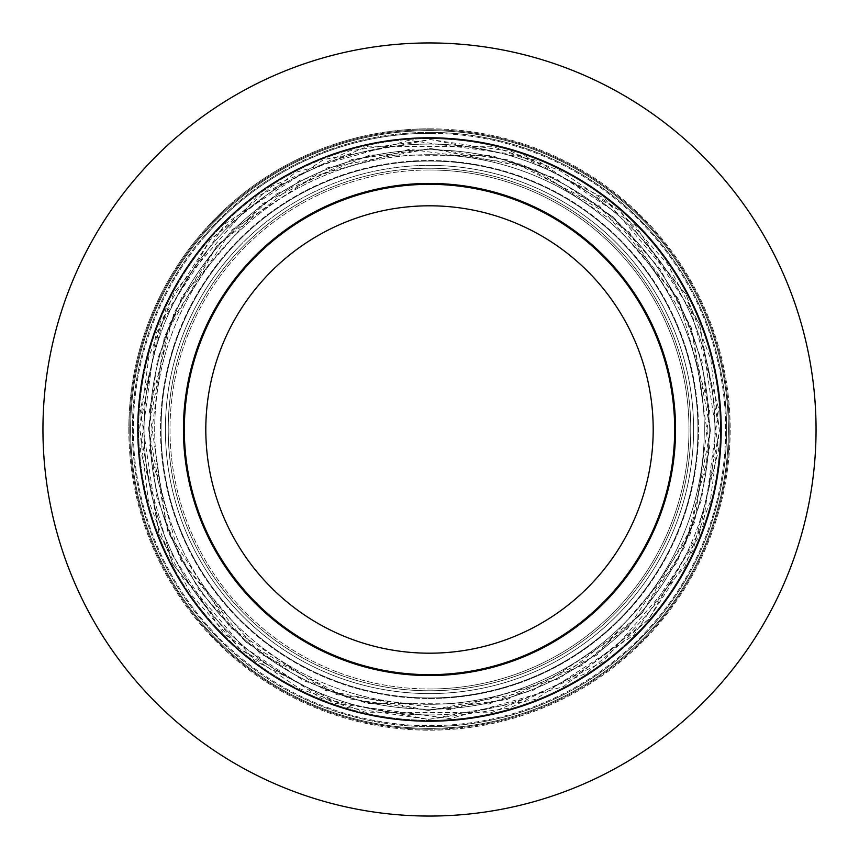 <?xml version="1.0" encoding="UTF-8"?>
<svg xmlns="http://www.w3.org/2000/svg" width="859" height="859" viewBox="0 0 859 859"><rect width="100%" height="100%" fill="white"/><g stroke="black" fill="none" stroke-linecap="round" stroke-linejoin="round"><path stroke-width="0.64" stroke-dasharray="4.29 3.22" d="M429.5 721.206A291.706 291.706 0 0 0 694.813 308.252A291.706 291.706 0 0 0 208.941 238.598A291.706 291.706 0 0 0 429.5 721.206A291.706 291.706 0 0 1 428.373 721.195A291.706 291.706 0 0 1 137.794 428.931A291.706 291.706 0 0 1 429.5 137.794A291.706 291.706 0 0 1 430.627 137.805A291.706 291.706 0 0 1 721.206 430.069A291.706 291.706 0 0 1 429.5 721.206A291.706 291.706 0 0 1 428.373 721.195A291.706 291.706 0 0 1 137.794 428.931A291.706 291.706 0 0 1 429.5 137.794A291.706 291.706 0 0 0 137.794 429.5A291.706 291.706 0 0 0 650.059 620.402A291.706 291.706 0 0 0 429.5 137.794A291.706 291.706 0 0 0 137.794 429.5A291.706 291.706 0 0 0 429.5 721.206A291.706 291.706 0 0 0 721.206 429.5A291.706 291.706 0 0 0 429.5 137.794A291.706 291.706 0 0 1 430.627 137.805A291.706 291.706 0 0 1 721.206 430.069A291.706 291.706 0 0 1 429.5 721.206A291.706 291.706 0 0 0 721.206 429.5A291.706 291.706 0 0 0 208.941 238.598A291.706 291.706 0 0 0 429.5 721.206A291.706 291.706 0 0 1 428.373 721.195A291.706 291.706 0 0 1 137.794 428.931A291.706 291.706 0 0 1 429.5 137.794A291.706 291.706 0 0 0 164.187 550.748A291.706 291.706 0 0 0 429.5 721.206M648.706 619.232L563.472 686.599L450.341 718.661L333.775 703.156L239.768 648.706L172.401 563.472L140.339 450.341L155.844 333.775L210.294 239.768L295.528 172.401L408.659 140.339L525.225 155.844L619.232 210.294L686.599 295.528L718.661 408.659L703.156 525.225L648.706 619.232L586.815 673.026L491.026 712.809L365.247 712.197L299.566 688.66L239.768 648.706L191.643 595.255L158.936 533.632L140.296 409.238L165.937 308.735L210.294 239.768L272.185 185.973L367.974 146.191L493.753 146.803L559.434 170.34L619.232 210.294L667.357 263.745L700.064 325.368L718.704 449.762L693.063 550.265L648.706 619.232M428.373 719.413L535.168 699.473L633.706 635.295L698.646 537.262L719.413 430.627L699.473 323.832L635.295 225.294L537.262 160.354L430.627 139.588L323.832 159.527L225.294 223.705L160.354 321.738L139.588 428.373L159.527 535.168L223.705 633.706L321.738 698.646L428.373 719.413L509.591 708.127L602.546 662.106L684.773 566.919L710.21 501.957L719.413 430.627L710.769 359.223L685.836 294.068L604.349 198.246L511.749 151.495L430.627 139.588L349.409 150.873L256.454 196.894L174.227 292.081L148.79 357.043L139.588 428.373L148.231 499.777L173.164 564.932L254.651 660.754L347.251 707.505L428.373 719.413M428.34 728.357A298.857 298.857 0 0 1 130.643 428.92A298.857 298.857 0 0 1 701.32 305.278A298.857 298.857 0 0 1 429.5 728.357A298.857 298.857 0 0 0 655.471 625.094A298.857 298.857 0 0 1 429.5 728.357A298.857 298.857 0 0 1 428.34 728.357A298.857 298.857 0 0 0 429.5 728.357A298.857 298.857 0 0 0 728.357 430.08A298.857 298.857 0 0 0 430.66 130.643A298.857 298.857 0 0 1 728.357 430.08A298.857 298.857 0 0 1 157.68 553.722A298.857 298.857 0 0 1 203.529 233.906A298.857 298.857 0 0 0 429.5 728.357A298.857 298.857 0 0 0 728.357 430.08A298.857 298.857 0 0 0 430.66 130.643A298.857 298.857 0 0 0 429.5 130.643A298.857 298.857 0 0 1 655.471 625.094A298.857 298.857 0 0 0 429.5 130.643A298.857 298.857 0 0 0 130.643 428.92A298.857 298.857 0 0 0 428.34 728.357A298.857 298.857 0 0 1 130.643 428.92A298.857 298.857 0 0 1 429.5 130.643A298.857 298.857 0 0 1 430.66 130.643A298.857 298.857 0 0 0 429.5 130.643A298.857 298.857 0 0 0 203.529 233.906A298.857 298.857 0 0 1 429.5 130.643A298.857 298.857 0 0 0 203.529 233.906M641.92 613.358L559.327 678.642L449.697 709.706L336.739 694.684L245.642 641.92L180.358 559.327L149.294 449.697L164.316 336.739L217.08 245.642L277.06 193.522L369.885 154.964L491.767 155.554L555.419 178.361L613.358 217.08L659.991 268.878L691.688 328.6L709.749 449.139L684.902 546.528L641.92 613.358L581.94 665.478L489.115 704.036L367.233 703.446L303.581 680.639L245.642 641.92L199.009 590.122L167.312 530.4L149.251 409.861L174.098 312.472L217.08 245.642L299.673 180.358L409.303 149.294L522.261 164.316L613.358 217.08L678.642 299.673L709.706 409.303L694.684 522.261L641.92 613.358M428.416 710.436L531.893 691.108L627.381 628.917L690.303 533.922L710.436 430.584L691.108 327.107L628.917 231.619L533.922 168.697L430.584 148.564L351.889 159.495L261.812 204.098L182.129 296.334L157.476 359.287L148.564 428.416L156.939 497.597L181.109 560.744L260.073 653.592L349.796 698.893L428.416 710.436L507.111 699.505L597.188 654.902L676.871 562.666L701.524 499.713L710.436 430.584L702.061 361.403L677.891 298.256L598.927 205.408L509.204 160.107L430.584 148.564L327.107 167.892L231.619 230.083L168.697 325.078L148.564 428.416L167.892 531.893L230.083 627.381L325.078 690.303L428.416 710.436M429.5 697.938A268.438 268.438 0 0 0 673.649 317.916A268.438 268.438 0 0 0 429.5 161.062A268.438 268.438 0 0 1 697.938 429.5A268.438 268.438 0 0 1 428.458 697.938A268.438 268.438 0 0 1 161.062 428.985A268.438 268.438 0 0 1 429.5 161.062A268.438 268.438 0 0 1 697.938 429.5A268.438 268.438 0 0 1 429.5 697.938A268.438 268.438 0 0 1 161.062 429.5A268.438 268.438 0 0 1 430.542 161.062A268.438 268.438 0 0 1 697.938 430.015A268.438 268.438 0 0 1 429.5 697.938A268.438 268.438 0 0 1 161.062 429.5A268.438 268.438 0 0 1 429.5 161.062A268.438 268.438 0 0 0 185.351 541.084A268.438 268.438 0 0 0 429.5 697.938M429.5 168.224A261.276 261.276 0 0 0 191.858 538.099A261.276 261.276 0 0 0 429.5 690.776A261.276 261.276 0 0 1 168.224 429.5A261.276 261.276 0 0 1 430.509 168.224A261.276 261.276 0 0 1 690.776 430.005A261.276 261.276 0 0 1 428.491 690.776A261.276 261.276 0 0 1 168.224 428.995A261.276 261.276 0 0 1 429.5 168.224A261.276 261.276 0 0 0 168.224 429.5A261.276 261.276 0 0 0 627.059 600.495A261.276 261.276 0 0 0 429.5 168.224A261.276 261.276 0 0 1 690.776 429.5A261.276 261.276 0 0 1 429.5 690.776A261.276 261.276 0 0 0 690.776 429.5A261.276 261.276 0 0 0 429.5 168.224M429.5 183.429A246.071 246.071 0 0 0 183.429 429.5A246.071 246.071 0 0 0 429.5 675.571A246.071 246.071 0 0 0 675.571 429.5A246.071 246.071 0 0 0 429.5 183.429A246.071 246.071 0 0 0 183.429 429.5A246.071 246.071 0 0 0 429.5 675.571A246.071 246.071 0 0 0 675.571 429.5A246.071 246.071 0 0 0 429.5 183.429M429.5 709.19A279.69 279.69 0 0 0 709.19 429.5A279.69 279.69 0 0 0 429.5 149.81A279.69 279.69 0 0 0 149.81 429.5A279.69 279.69 0 0 0 640.986 612.553A279.712 279.712 0 0 0 429.5 149.788A279.712 279.712 0 0 1 430.584 149.799A279.712 279.712 0 0 1 709.212 430.037A279.712 279.712 0 0 1 429.5 709.212A279.712 279.712 0 0 1 428.416 709.201A279.712 279.712 0 0 1 149.788 428.963A279.712 279.712 0 0 1 429.5 149.788A279.712 279.712 0 0 0 175.096 545.766A279.712 279.712 0 0 0 429.5 709.212M429.5 816.05A386.55 386.55 0 0 0 816.05 429.5A386.55 386.55 0 0 0 429.5 42.95A386.55 386.55 0 0 0 42.95 429.5A386.55 386.55 0 0 0 429.5 816.05M429.5 720.304A290.804 290.804 0 0 0 720.304 429.5A290.804 290.804 0 0 0 429.5 138.696A290.804 290.804 0 0 1 720.304 429.5A290.804 290.804 0 0 1 429.5 720.304A290.804 290.804 0 0 1 138.696 429.5A290.804 290.804 0 0 1 429.5 138.696A290.804 290.804 0 0 0 138.696 429.5A290.804 290.804 0 0 0 429.5 720.304M714.935 429.5A285.435 285.435 0 0 1 429.5 714.935A285.435 285.435 0 0 1 144.065 429.5A285.435 285.435 0 0 1 429.5 144.065A285.435 285.435 0 0 1 714.935 429.5M429.5 714.935A285.435 285.435 0 0 0 714.935 429.5A285.435 285.435 0 0 0 429.5 144.065A285.435 285.435 0 0 0 144.065 429.5A285.435 285.435 0 0 0 429.5 714.935M429.5 132.393A297.107 297.107 0 0 0 132.393 429.5A297.107 297.107 0 0 0 429.5 726.607A297.107 297.107 0 0 1 132.393 429.5A297.107 297.107 0 0 1 429.5 132.393A297.107 297.107 0 0 1 726.607 429.5A297.107 297.107 0 0 1 429.5 726.607A297.107 297.107 0 0 0 726.607 429.5A297.107 297.107 0 0 0 429.5 132.393M429.5 128.818A300.682 300.682 0 0 1 730.182 429.5A300.682 300.682 0 0 1 429.5 730.182A300.682 300.682 0 0 1 128.818 429.5A300.682 300.682 0 0 1 429.5 128.818M128.818 429.5A300.682 300.682 0 0 0 429.5 730.182A300.682 300.682 0 0 0 730.182 429.5A300.682 300.682 0 0 0 429.5 128.818A300.682 300.682 0 0 0 128.818 429.5M429.5 184.331A245.169 245.169 0 0 0 184.331 429.5A245.169 245.169 0 0 0 429.5 674.669A245.169 245.169 0 0 1 184.331 429.5A245.169 245.169 0 0 1 429.5 184.331A245.169 245.169 0 0 0 184.331 429.5A245.169 245.169 0 0 0 429.5 674.669A245.169 245.169 0 0 0 674.669 429.5A245.169 245.169 0 0 0 429.5 184.331A245.169 245.169 0 0 1 674.669 429.5A245.169 245.169 0 0 1 429.5 674.669A245.169 245.169 0 0 0 674.669 429.5A245.169 245.169 0 0 0 429.5 184.331M429.5 170.007A259.493 259.493 0 0 1 688.993 429.5A259.493 259.493 0 0 1 429.5 688.993A259.493 259.493 0 0 0 688.993 429.5A259.493 259.493 0 0 0 429.5 170.007A259.493 259.493 0 0 1 688.993 429.5A259.493 259.493 0 0 1 429.5 688.993A259.493 259.493 0 0 0 688.993 429.5A259.493 259.493 0 0 0 429.5 170.007A259.493 259.493 0 0 0 170.007 429.5A259.493 259.493 0 0 0 429.5 688.993A259.493 259.493 0 0 1 170.007 429.5A259.493 259.493 0 0 1 429.5 170.007A259.493 259.493 0 0 0 170.007 429.5A259.493 259.493 0 0 0 429.5 688.993A259.493 259.493 0 0 1 170.007 429.5A259.493 259.493 0 0 1 429.5 170.007M429.5 205.806A223.694 223.694 0 0 0 205.806 429.5A223.694 223.694 0 0 0 429.5 653.194A223.694 223.694 0 0 0 653.194 429.5A223.694 223.694 0 0 0 429.5 205.806M589.049 185.297A291.706 291.706 0 0 1 673.703 589.049A291.706 291.706 0 0 1 269.951 673.703A291.706 291.706 0 0 1 185.297 269.951A291.706 291.706 0 0 1 589.049 185.297M294.916 635.499A246.071 246.071 0 0 0 635.499 564.084A246.071 246.071 0 0 0 564.084 223.501A246.071 246.071 0 0 0 223.501 294.916A246.071 246.071 0 0 0 294.916 635.499M276.523 663.642A279.69 279.69 0 0 1 195.358 276.523A279.69 279.69 0 0 1 582.477 195.358A279.69 279.69 0 0 1 663.642 582.477A279.69 279.69 0 0 1 276.523 663.642M218.079 753.107A386.55 386.55 0 0 1 105.893 218.079A386.55 386.55 0 0 1 640.921 105.893A386.55 386.55 0 0 1 753.107 640.921A386.55 386.55 0 0 1 218.079 753.107M205.559 235.667A296.172 296.172 0 0 1 698.882 306.395A296.172 296.172 0 0 1 429.5 725.672A296.172 296.172 0 0 1 205.559 235.667M430.649 133.328A296.172 296.172 0 0 0 429.5 133.328A296.172 296.172 0 0 0 133.328 428.931A296.172 296.172 0 0 0 428.351 725.672A296.172 296.172 0 0 0 429.5 725.672A296.172 296.172 0 0 0 725.672 430.069A296.172 296.172 0 0 0 430.649 133.328M656.147 625.674A299.759 299.759 0 0 1 156.864 554.098A299.759 299.759 0 0 1 429.5 129.741A299.759 299.759 0 0 1 656.147 625.674M428.34 729.248A299.759 299.759 0 0 0 729.259 429.5A299.759 299.759 0 0 0 430.66 129.752A299.759 299.759 0 0 0 129.741 429.5A299.759 299.759 0 0 0 428.34 729.248M632.89 605.552A268.996 268.996 0 0 1 184.835 541.31A268.996 268.996 0 0 1 429.5 160.504A268.996 268.996 0 0 1 632.89 605.552M428.458 698.496A268.996 268.996 0 0 0 698.496 430.026A268.996 268.996 0 0 0 429.5 160.504A268.996 268.996 0 0 0 160.504 428.974A268.996 268.996 0 0 0 428.458 698.496M229.815 256.658A264.089 264.089 0 0 1 669.698 319.731A264.089 264.089 0 0 1 429.5 693.589A264.089 264.089 0 0 1 229.815 256.658M430.52 165.411A264.089 264.089 0 0 0 165.411 428.985A264.089 264.089 0 0 0 429.5 693.589A264.089 264.089 0 0 0 693.589 430.015A264.089 264.089 0 0 0 430.52 165.411M429.5 154.695A274.805 274.805 0 0 0 179.563 543.726A274.805 274.805 0 0 0 429.5 704.305A274.805 274.805 0 0 1 428.437 704.294A274.805 274.805 0 0 1 154.695 428.963A274.805 274.805 0 0 1 429.5 154.695A274.805 274.805 0 0 1 430.563 154.706A274.805 274.805 0 0 1 704.305 430.037A274.805 274.805 0 0 1 429.5 704.305A274.805 274.805 0 0 0 679.437 315.274A274.805 274.805 0 0 0 429.5 154.695M632.471 605.176A268.438 268.438 0 0 0 429.5 161.062A268.438 268.438 0 0 1 430.542 161.062M231.941 258.505A261.276 261.276 0 0 0 429.5 690.776A261.276 261.276 0 0 1 428.491 690.776M428.458 697.938A268.438 268.438 0 0 1 161.062 428.985A268.438 268.438 0 0 1 429.5 161.062A268.438 268.438 0 0 0 226.529 253.824M650.059 620.402A291.706 291.706 0 0 0 429.5 137.794A291.706 291.706 0 0 1 430.627 137.805"/><path stroke-width="1.29" d="M429.5 816.05A386.55 386.55 0 0 0 816.05 429.5A386.55 386.55 0 0 0 429.5 42.95A386.55 386.55 0 0 0 42.95 429.5A386.55 386.55 0 0 0 429.5 816.05M429.5 674.669A245.169 245.169 0 0 1 184.331 429.5A245.169 245.169 0 0 1 429.5 184.331A245.169 245.169 0 0 1 674.669 429.5A245.169 245.169 0 0 1 429.5 674.669M429.5 653.194A223.694 223.694 0 0 1 205.806 429.5A223.694 223.694 0 0 1 429.5 205.806A223.694 223.694 0 0 1 653.194 429.5A223.694 223.694 0 0 1 429.5 653.194M589.049 185.297A291.706 291.706 0 0 1 673.703 589.049A291.706 291.706 0 0 1 269.951 673.703A291.706 291.706 0 0 1 185.297 269.951A291.706 291.706 0 0 1 589.049 185.297M564.084 223.501A246.071 246.071 0 0 1 635.499 564.084A246.071 246.071 0 0 1 294.916 635.499A246.071 246.071 0 0 1 223.501 294.916A246.071 246.071 0 0 1 564.084 223.501M218.079 753.107A386.55 386.55 0 0 1 105.893 218.079A386.55 386.55 0 0 1 640.921 105.893A386.55 386.55 0 0 1 753.107 640.921A386.55 386.55 0 0 1 218.079 753.107"/></g></svg>
